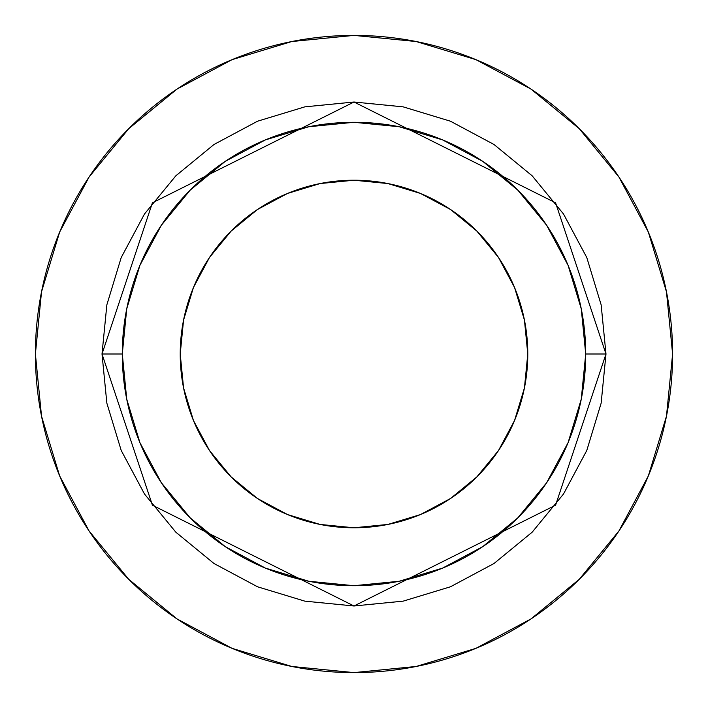 <?xml version="1.0" encoding="UTF-8"?>
<svg xmlns="http://www.w3.org/2000/svg" width="708" height="708" viewBox="0 0 708 708"><rect width="100%" height="100%" fill="white"/><g stroke="black" fill="none" stroke-linecap="round" stroke-linejoin="round"><path stroke-width="1.06" d="M527.779 354A173.779 173.779 0 0 1 354 527.779A173.779 173.779 0 0 1 180.221 354L183.558 320.096L193.443 287.492L209.506 257.455L231.118 231.118L257.455 209.506L287.492 193.443L320.096 183.558L354 180.221L387.904 183.558L420.508 193.443L450.545 209.506L476.882 231.118L498.494 257.455L514.557 287.492L524.442 320.096L527.779 354L524.442 387.904L514.557 420.508L498.494 450.545L476.882 476.882L450.545 498.494L420.508 514.557L387.904 524.442L354 527.779L320.096 524.442L287.492 514.557L257.455 498.494L231.118 476.882L209.506 450.545L193.443 420.508L183.558 387.904L180.221 354A173.779 173.779 0 0 1 354 180.221A173.779 173.779 0 0 1 527.779 354M585.711 354L605.986 354L555.585 505.193L354 605.986L152.415 505.193L102.014 354L122.289 354A231.711 231.711 0 0 1 354 122.289A231.711 231.711 0 0 1 585.711 354A231.711 231.711 0 0 1 354 585.711A231.711 231.711 0 0 1 122.289 354L126.741 399.206L139.927 442.668L161.344 482.732L190.16 517.84L225.268 546.656L265.332 568.073L308.794 581.259L354 585.711L399.206 581.259L442.668 568.073L482.732 546.656L517.84 517.84L546.656 482.732L568.073 442.668L581.259 399.206L585.711 354L581.259 308.794L568.073 265.332L546.656 225.268L517.84 190.16L482.732 161.344L442.668 139.927L399.206 126.741L354 122.289L308.794 126.741L265.332 139.927L225.268 161.344L190.16 190.16L161.344 225.268L139.927 265.332L126.741 308.794L122.289 354L102.014 354L106.855 304.838L121.201 257.57L144.485 214.002L175.823 175.823L214.002 144.485L257.57 121.201L304.838 106.855L354 102.014L403.162 106.855L450.43 121.201L493.998 144.485L532.177 175.823L563.515 214.002L586.799 257.57L601.145 304.838L605.986 354L601.145 403.162L586.799 450.43L563.515 493.998L532.177 532.177L493.998 563.515L450.43 586.799L403.162 601.145L354 605.986L304.838 601.145L257.57 586.799L214.002 563.515L175.823 532.177L144.485 493.998L121.201 450.43L106.855 403.162L102.014 354L152.415 202.807L354 102.014L555.585 202.807L605.986 354L585.711 354M35.4 354A318.6 318.6 0 0 1 354 35.4A318.6 318.6 0 0 1 672.6 354A318.6 318.6 0 0 1 354 672.6A318.6 318.6 0 0 1 35.4 354L41.524 416.154L59.649 475.926L89.093 531.009L128.714 579.286L176.991 618.907L232.074 648.351L291.846 666.476L354 672.6L416.154 666.476L475.926 648.351L531.009 618.907L579.286 579.286L618.907 531.009L648.351 475.926L666.476 416.154L672.6 354L666.476 291.846L648.351 232.074L618.907 176.991L579.286 128.714L531.009 89.093L475.926 59.649L416.154 41.524L354 35.4L291.846 41.524L232.074 59.649L176.991 89.093L128.714 128.714L89.093 176.991L59.649 232.074L41.524 291.846L35.4 354M618.907 176.991L579.286 128.714L531.089 89.155M176.991 89.093L128.714 128.714L89.155 176.912M89.093 531.009L128.714 579.286L176.912 618.845M531.009 618.907L579.286 579.286L618.845 531.089"/></g></svg>
